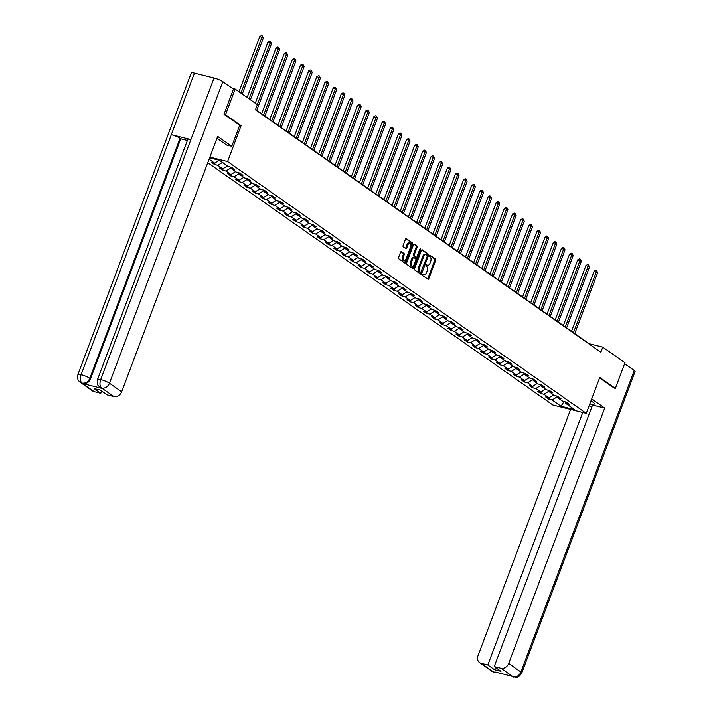 <?xml version="1.0" encoding="UTF-8"?>
<svg xmlns="http://www.w3.org/2000/svg" width="713" height="713" viewBox="0 0 713 713"><rect width="100%" height="100%" fill="white"/><g stroke="black" fill="none" stroke-linecap="round" stroke-linejoin="round"><path stroke-width="1.07" d="M422.39 274.46L422.479 275.414L427.934 279.238A1.096 0.597 104 0 0 428.05 279.291A1.096 0.597 104 0 0 428.825 278.596L435.634 260.477A1.096 0.597 104 0 0 435.5 259.104L429.966 255.245L429.52 256.689L430.224 257.188A3.494 1.916 104 0 1 430.652 261.555L430.091 263.07A3.494 1.916 104 0 1 427.604 265.307A3.494 1.916 104 0 1 427.239 265.138L426.454 264.603L425.902 265.093L426.704 266.546A3.494 1.916 104 0 1 427.14 270.922L426.57 272.428A3.494 1.916 104 0 1 424.083 274.665A3.494 1.916 104 0 1 423.718 274.505L422.934 273.97L422.39 274.46M401.428 251.671A1.096 0.597 104 0 0 401.321 251.618A1.096 0.597 104 0 0 400.537 252.313L398.629 257.402A1.096 0.597 104 0 0 398.763 258.766L404.815 263.017A1.096 0.597 104 0 0 404.931 263.07A1.096 0.597 104 0 0 405.706 262.366L412.524 244.247A1.096 0.597 104 0 0 412.39 242.883L406.33 238.632A1.096 0.597 104 0 0 406.214 238.579A1.096 0.597 104 0 0 405.439 239.274L403.13 245.424A1.096 0.597 104 0 0 403.264 246.787L405.857 248.605A1.096 0.597 104 0 0 405.973 248.659A1.096 0.597 104 0 0 406.749 247.955L407.898 244.916A2.923 1.595 104 0 1 409.975 243.044A2.923 1.595 104 0 1 410.643 246.841L406.152 258.766A2.923 1.595 104 0 1 404.075 260.637A2.923 1.595 104 0 1 403.406 256.84L404.155 254.853A1.096 0.597 104 0 0 404.021 253.489L401.196 251.609M239.675 125.283L241.092 125.64L225.513 114.704L235.156 89.063L232.367 88.367M241.092 125.64L227.599 161.539L586.282 413.326L552.869 404.984L207.768 162.733M614 388.024L615.355 388.362L599.776 377.427L586.282 413.326M615.355 388.362L624.989 362.721L602.779 347.124L589.232 343.737L255.548 109.508M235.156 89.063L257.366 104.659L255.441 109.784L600.845 352.249L602.779 347.124M414.583 268.605A1.096 0.597 104 0 0 414.716 269.969L420.777 274.22A1.096 0.597 104 0 0 420.893 274.273A1.096 0.597 104 0 0 421.668 273.569L428.477 255.45A1.096 0.597 104 0 0 428.344 254.086L422.292 249.835A1.096 0.597 104 0 0 422.176 249.782A1.096 0.597 104 0 0 421.401 250.477L414.583 268.605M412.8 268.614L406.74 264.371A1.096 0.597 104 0 1 406.606 262.999L413.415 244.88A1.096 0.597 104 0 1 414.2 244.176A1.096 0.597 104 0 1 414.306 244.229L416.9 246.047A1.096 0.597 104 0 1 417.034 247.42L414.271 254.764A1.096 0.597 104 0 0 414.405 256.136L416.125 257.34A1.096 0.597 104 0 0 416.24 257.393A1.096 0.597 104 0 0 417.016 256.698L419.895 249.042L420.438 248.552L420.617 249.55L413.692 267.972A1.096 0.597 104 0 1 412.907 268.667A1.096 0.597 104 0 1 412.8 268.614M209.872 157.118L227.599 161.539M215.103 162.814L214.479 164.48L217.777 165.3L222.795 168.829L219.497 168.001L222.634 170.202L225.932 171.031L230.95 174.551L227.652 173.731L230.789 175.933L234.078 176.753L239.105 180.273L235.807 179.453L238.944 181.655L242.233 182.475L247.251 185.995L243.962 185.175L247.099 187.376L250.388 188.196L255.406 191.726L252.117 190.897L255.245 193.098L258.543 193.927L263.56 197.448L260.263 196.628L263.4 198.829L266.698 199.649L271.715 203.169L268.418 202.349L271.555 204.551L274.853 205.371L279.87 208.891L276.573 208.071L279.71 210.273L283.008 211.093L288.025 214.622L284.728 213.793L287.865 215.994L291.162 216.823L296.18 220.344L292.883 219.524L296.02 221.725L299.317 222.545L304.335 226.066L301.038 225.246L304.175 227.447L307.472 228.267L312.49 231.787L309.192 230.967L312.33 233.169L315.627 233.989L320.645 237.518L317.347 236.689L320.485 238.891L323.782 239.72L328.8 243.24L325.502 242.42L328.64 244.621L331.937 245.441L336.955 248.962L333.657 248.142L336.794 250.343L340.092 251.163L345.11 254.684L341.812 253.864L344.949 256.065L348.247 256.885L353.265 260.414L349.967 259.585L353.104 261.787L356.402 262.616L361.42 266.136L358.122 265.316L361.259 267.518L364.548 268.338L369.566 271.858L366.277 271.038L369.414 273.239L372.703 274.059L377.721 277.58L374.432 276.76L377.56 278.961L380.858 279.781L385.876 283.311L382.578 282.482L385.715 284.683L389.013 285.512L394.031 289.032L390.733 288.212L393.87 290.414L397.168 291.234L402.185 294.754L398.888 293.934L402.025 296.136L405.323 296.956L410.34 300.476L407.043 299.656L410.18 301.857L413.478 302.677L418.495 306.207L415.198 305.378L418.335 307.579L421.633 308.408L426.65 311.929L423.353 311.109L426.49 313.31L429.787 314.13L434.805 317.65L431.508 316.83L434.645 319.032L437.942 319.852L442.96 323.372L439.663 322.552L442.8 324.754L446.097 325.574L451.115 329.103L447.817 328.274L450.955 330.476L454.252 331.304L459.27 334.825L455.972 333.996L459.11 336.206L462.407 337.026L467.425 340.547L464.127 339.727L467.265 341.928L470.562 342.748L475.58 346.268L472.282 345.449L475.419 347.65L478.717 348.47L483.735 351.999L480.437 351.17L483.574 353.372L486.863 354.201L491.881 357.721L488.592 356.892L491.729 359.094L495.018 359.922L500.036 363.443L496.747 362.623L499.875 364.824L503.173 365.644L508.191 369.165L504.893 368.345L508.03 370.546L511.328 371.366L516.346 374.895L513.048 374.067L516.185 376.268L519.483 377.097L524.501 380.617L521.203 379.788L524.34 381.99L527.638 382.819L532.656 386.339L529.358 385.519L532.495 387.72L535.793 388.54L540.81 392.061L537.513 391.241L540.65 393.442L543.948 394.262L548.965 397.792L545.668 396.963L548.805 399.164L552.103 399.993L560.988 406.223L574.714 409.654L565.828 403.415L569.126 404.235L565.988 402.034L562.691 401.214L557.673 397.694L560.971 398.514L557.833 396.312L554.536 395.492L549.518 391.972L552.816 392.792L549.678 390.59L546.381 389.77L541.363 386.241L544.661 387.07L541.524 384.868L538.226 384.04L533.208 380.519L536.506 381.339L533.369 379.138L530.08 378.318L525.053 374.797L528.351 375.617L525.214 373.416L521.925 372.596L516.907 369.076L520.196 369.895L517.059 367.694L513.77 366.874L508.752 363.345L512.041 364.174L508.913 361.972L505.615 361.143L500.597 357.623L503.895 358.443L500.758 356.242L497.46 355.422L492.442 351.901L495.74 352.721L492.603 350.52L489.305 349.7L484.287 346.179L487.585 346.999L484.448 344.798L481.15 343.978L476.132 340.449L479.43 341.277L476.293 339.076L472.995 338.247L467.978 334.727L471.275 335.547L468.138 333.345L464.84 332.525L459.823 329.005L463.12 329.825L459.983 327.624L456.685 326.804L451.668 323.283L454.965 324.103L451.828 321.902L448.53 321.082L443.513 317.552L446.81 318.381L443.673 316.18L440.376 315.351L435.358 311.831L438.655 312.651L435.518 310.449L432.221 309.629L427.203 306.109L430.5 306.929L427.363 304.727L424.066 303.907L419.048 300.387L422.346 301.207L419.208 299.005L415.911 298.186L410.893 294.656L414.191 295.485L411.053 293.284L407.765 292.455L402.738 288.934L406.036 289.754L402.898 287.553L399.61 286.733L394.592 283.213L397.881 284.032L394.744 281.831L391.455 281.011L386.437 277.491L389.726 278.311L386.598 276.109L383.3 275.289L378.282 271.76L381.58 272.589L378.443 270.387L375.145 269.559L370.127 266.038L373.425 266.867L370.288 264.657L366.99 263.837L361.972 260.316L365.27 261.136L362.133 258.935L358.835 258.115L353.817 254.594L357.115 255.414L353.978 253.213L350.68 252.393L345.662 248.864L348.96 249.693L345.823 247.491L342.525 246.662L337.507 243.142L340.805 243.971L337.668 241.769L334.37 240.941L329.353 237.42L332.65 238.24L329.513 236.039L326.215 235.219L321.198 231.698L324.495 232.518L321.358 230.317L318.06 229.497L313.043 225.968L316.34 226.796L313.203 224.595L309.905 223.766L304.888 220.246L308.185 221.075L305.048 218.873L301.751 218.044L296.733 214.524L300.03 215.344L296.893 213.142L293.596 212.322L288.578 208.802L291.875 209.622L288.738 207.421L285.441 206.601L280.423 203.071L283.721 203.9L280.583 201.699L277.295 200.87L272.277 197.349L275.566 198.178L272.428 195.977L269.14 195.148L264.122 191.628L267.411 192.448L264.282 190.246L260.985 189.426L255.967 185.906L259.265 186.726L256.127 184.524L252.83 183.704L247.812 180.175L251.11 181.004L247.972 178.803L244.675 177.974L239.657 174.453L242.955 175.282L239.818 173.081L236.52 172.252L231.502 168.731L234.8 169.551L231.663 167.35L228.365 166.53L219.479 160.291L209.604 157.831M214.479 164.48L211.342 162.279L214.64 163.099L209.087 159.204M222.465 162.386L217.777 165.3M227.483 165.915L222.795 168.829M231.502 168.731L230.843 167.145M231.083 167.831L225.932 171.031M235.638 171.637L230.95 174.551M239.657 174.453L238.998 172.876M239.238 173.553L234.078 176.753M243.793 177.359L239.105 180.273M247.812 180.175L247.153 178.598M247.393 179.275L242.233 182.475M251.947 183.081L247.251 185.995M255.967 185.906L255.307 184.319M255.548 184.997L250.388 188.196M260.102 188.811L255.406 191.726M264.122 191.628L263.462 190.041M263.703 190.727L258.543 193.927M268.257 194.533L263.56 197.448M272.277 197.349L271.617 195.772M271.858 196.449L266.698 199.649M276.412 200.255L271.715 203.169M280.423 203.071L279.772 201.494M280.013 202.171L274.853 205.371M284.567 205.977L279.87 208.891M288.578 208.802L287.927 207.216M288.159 207.893L283.008 211.093M292.722 211.708L288.025 214.622M296.733 214.524L296.082 212.937M296.314 213.624L291.162 216.823M300.877 217.429L296.18 220.344M304.888 220.246L304.237 218.668M304.469 219.346L299.317 222.545M309.032 223.151L304.335 226.066M313.043 225.968L312.392 224.39M312.624 225.067L307.472 228.267M317.187 228.873L312.49 231.787M321.198 231.698L320.547 230.112M320.779 230.789L315.627 233.989M325.333 234.604L320.645 237.518M329.353 237.42L328.702 235.834M328.934 236.52L323.782 239.72M333.488 240.326L328.8 243.24M337.507 243.142L336.857 241.564M337.089 242.242L331.937 245.441M341.643 246.047L336.955 248.962M345.662 248.864L345.012 247.286M345.244 247.964L340.092 251.163M349.798 251.769L345.11 254.684M353.817 254.594L353.158 253.008M353.398 253.685L348.247 256.885M357.953 257.5L353.265 260.414M361.972 260.316L361.313 258.73M361.553 259.416L356.402 262.616M366.108 263.222L361.42 266.136M370.127 266.038L369.468 264.461M369.708 265.138L364.548 268.338M374.263 268.944L369.566 271.858M378.282 271.76L377.623 270.182M377.863 270.86L372.703 274.059M382.418 274.665L377.721 277.58M386.437 277.491L385.778 275.904M386.018 276.582L380.858 279.781M390.572 280.396L385.876 283.311M394.592 283.213L393.933 281.626M394.173 282.303L389.013 285.512M398.727 286.118L394.031 289.032M402.738 288.934L402.087 287.357M402.328 288.034L397.168 291.234M406.882 291.84L402.185 294.754M410.893 294.656L410.242 293.079M410.474 293.756L405.323 296.956M415.037 297.562L410.34 300.476M419.048 300.387L418.397 298.8M418.629 299.478L413.478 302.677M423.192 303.292L418.495 306.207M427.203 306.109L426.552 304.522M426.784 305.2L421.633 308.408M431.347 309.014L426.65 311.929M435.358 311.831L434.707 310.253M434.939 310.93L429.787 314.13M439.502 314.736L434.805 317.65M443.513 317.552L442.862 315.975M443.094 316.652L437.942 319.852M447.648 320.458L442.96 323.372M451.668 323.283L451.017 321.697M451.249 322.374L446.097 325.574M455.803 326.189L451.115 329.103M459.823 329.005L459.172 327.419M459.404 328.096L454.252 331.304M463.958 331.91L459.27 334.825M467.978 334.727L467.327 333.149M467.559 333.827L462.407 337.026M472.113 337.632L467.425 340.547M476.132 340.449L475.473 338.871M475.714 339.548L470.562 342.748M480.268 343.354L475.58 346.268M484.287 346.179L483.628 344.593M483.869 345.27L478.717 348.47M488.423 349.085L483.735 351.999M492.442 351.901L491.783 350.315M492.023 350.992L486.863 354.201M496.578 354.807L491.881 357.721M500.597 357.623L499.938 356.045M500.178 356.723L495.018 359.922M504.733 360.528L500.036 363.443M508.752 363.345L508.093 361.767M508.333 362.445L503.173 365.644M512.888 366.25L508.191 369.165M516.907 369.076L516.248 367.489M516.488 368.166L511.328 371.366M521.043 371.981L516.346 374.895M525.053 374.797L524.403 373.211M524.643 373.888L519.483 377.097M529.198 377.703L524.501 380.617M533.208 380.519L532.558 378.942M532.789 379.619L527.638 382.819M537.352 383.425L532.656 386.339M541.363 386.241L540.712 384.663M540.944 385.341L535.793 388.54M545.507 389.146L540.81 392.061M549.518 391.972L548.867 390.385M549.099 391.063L543.948 394.262M553.662 394.877L548.965 397.792M557.673 397.694L557.022 396.107M564.045 401.553L560.988 406.223M557.254 396.784L552.103 399.993M565.828 403.415L565.177 401.838L564.054 401.562M225.513 114.704L224.158 114.365M219.256 160.238L214.64 163.099M549.429 397.498L548.805 399.164M541.283 391.776L540.65 393.442M533.128 386.045L532.495 387.72M524.973 380.323L524.34 381.99M516.818 374.601L516.185 376.268M508.663 368.879L508.03 370.546M500.508 363.158L499.875 364.824M492.353 357.427L491.729 359.094M484.198 351.705L483.574 353.372M476.043 345.983L475.419 347.65M467.888 340.261L467.265 341.928M459.733 334.531L459.11 336.206M451.579 328.809L450.955 330.476M443.424 323.087L442.8 324.754M435.269 317.365L434.645 319.032M427.114 311.634L426.49 313.31M418.959 305.913L418.335 307.579M410.813 300.191L410.18 301.857M402.658 294.469L402.025 296.136M394.503 288.738L393.87 290.414M386.348 283.016L385.715 284.683M378.193 277.295L377.56 278.961M370.038 271.573L369.414 273.239M361.883 265.842L361.259 267.518M353.728 260.12L353.104 261.787M345.573 254.398L344.949 256.065M337.418 248.677L336.794 250.343M329.263 242.946L328.64 244.621M321.108 237.224L320.485 238.891M312.954 231.502L312.33 233.169M304.799 225.78L304.175 227.447M296.644 220.05L296.02 221.725M288.498 214.328L287.865 215.994M280.343 208.606L279.71 210.273M272.188 202.884L271.555 204.551M264.033 197.153L263.4 198.829M255.878 191.432L255.245 193.098M247.723 185.71L247.099 187.376M239.568 179.988L238.944 181.655M231.413 174.257L230.789 175.933M223.258 168.535L222.634 170.202M422.586 274.113L422.809 274.273A3.494 1.916 104 0 0 423.174 274.443L424.083 274.665M427.604 265.307L426.695 265.084A3.494 1.916 104 0 1 426.329 264.915L426.107 264.755M427.524 278.961A1.096 0.597 104 0 0 427.925 278.373L434.734 260.245A1.096 0.597 104 0 0 434.6 258.881L429.627 255.388M427.435 255.611L427.577 255.227A1.096 0.597 104 0 0 427.444 253.855L421.793 249.889M420.367 273.935A1.096 0.597 104 0 0 420.759 273.346L421.151 272.313M420.741 272.411L427.345 256.056L426.508 254.577A3.494 1.916 104 0 0 426.142 254.407A3.494 1.916 104 0 0 423.656 256.644L419.565 267.518A3.494 1.916 104 0 0 419.993 271.894L420.741 272.411L420.002 272.232M425.599 254.345A3.494 1.916 104 0 0 425.233 254.176A3.494 1.916 104 0 0 422.747 256.413L423.656 256.644M419.841 272.188L419.092 271.662A3.494 1.916 104 0 1 418.665 267.286L422.747 256.413M413.816 244.292L416.9 246.047M415.465 257.179A1.096 0.597 104 0 1 415.34 257.17A1.096 0.597 104 0 1 415.224 257.117L413.504 255.905A1.096 0.597 104 0 1 413.371 254.541L416.134 247.188A1.096 0.597 104 0 0 416 245.825M416.775 257.135L415.848 259.585M413.781 265.084L412.782 267.749L413.692 267.972M411.41 262.393A2.923 1.595 104 0 0 412.069 266.19A2.923 1.595 104 0 0 414.155 264.318L415.732 260.12A1.096 0.597 104 0 0 415.599 258.748L413.879 257.545A1.096 0.597 104 0 0 413.763 257.491A1.096 0.597 104 0 0 412.987 258.186L411.41 262.393L410.501 262.17A2.923 1.595 104 0 0 411.169 265.967L412.069 266.19M413.638 257.482L412.979 257.322A1.096 0.597 104 0 0 412.863 257.268A1.096 0.597 104 0 0 412.087 257.963L412.987 258.186M410.501 262.17L412.087 257.963M412.39 268.329A1.096 0.597 104 0 0 412.782 267.749M404.075 260.637L403.175 260.414A2.923 1.595 104 0 1 402.506 256.618L403.255 254.63A1.096 0.597 104 0 0 403.121 253.267L400.938 251.725M409.975 243.044L409.075 242.821A2.923 1.595 104 0 0 406.989 244.684L407.898 244.916M405.456 248.32A1.096 0.597 104 0 0 405.849 247.732L406.989 244.684M410.884 245.985L411.615 244.024A1.096 0.597 104 0 0 411.481 242.652L405.831 238.695M404.414 262.732A1.096 0.597 104 0 0 404.806 262.143L405.786 259.532M574.767 333.586L597.654 272.705L594.089 271.225L571.505 331.295M594.089 271.225L595.658 270.334L596.558 270.557L596.344 271.787L573.457 332.668M596.558 270.557L597.654 272.705M589.803 403.95A12.513 2.157 -159.4 0 0 594.357 403.932A12.513 2.157 -159.4 0 0 592.797 402.061L590.997 400.795M591.674 407.319L589.196 405.581M495.419 667.404L494.564 669.703L500.972 671.298L494.234 666.566L592.539 405.02L604.686 408.059L508.69 663.447L520.891 672.011L634.24 370.466L624.615 363.71M591.692 398.932L604.686 408.059M570.587 409.405L477.986 655.782A6.675 5.463 -54.9 0 0 479.564 662.6A6.675 5.463 -54.9 0 0 481.088 663.286L487.817 664.971L582.735 412.435M634.24 370.466A6.845 1.176 20.6 0 1 635.087 371.491L521.747 673.036A6.845 1.176 20.6 0 0 520.891 672.011A6.675 5.463 125.1 0 1 513.164 676.815L500.954 668.25A6.675 5.463 -54.9 0 0 508.69 663.447M494.234 666.566L500.954 668.25M494.564 669.703L487.817 664.971M521.747 673.036C517.718 678.821 517.397 676.512 516.167 677.332L495.277 672.029M614.178 388.068L599.597 377.908M496.756 672.404L493.467 671.94M513.823 677.163L513.164 676.815M97.556 379.423A6.845 1.176 20.6 0 1 100.702 379.566C99.463 383.434 99.749 386.214 101.558 387.925L99.989 387.266C98.875 385.261 96.852 387.302 97.556 379.423L187.769 139.418A6.845 1.176 20.6 0 1 190.906 139.561L214.043 78.02A6.845 1.176 20.6 0 1 222.812 81.665L233.445 89.125L223.998 114.258L239.684 125.265L231.778 146.29L226.591 144.997L219.167 139.784A12.513 2.157 -159.4 0 0 216.904 138.411M231.778 146.29L217.67 136.388L121.673 391.776A6.675 5.463 125.1 0 1 113.937 396.58L107.208 394.895L100.471 390.163L94.054 388.567L100.8 393.3L94.071 391.615A6.675 5.463 125.1 0 1 92.547 390.929L80.346 382.355A6.675 5.463 -54.9 0 0 81.87 383.05L94.071 391.615M80.346 382.355C79.223 380.35 77.209 382.382 77.913 374.521L191.253 72.976A6.845 1.176 20.6 0 1 194.444 73.127L171.316 134.668A6.845 1.176 20.6 0 1 180.032 138.295L89.82 378.3L90.533 378.799A6.675 5.463 125.1 0 1 82.797 383.603L102.217 388.451A6.675 5.463 125.1 0 1 100.693 387.756L99.989 387.266M214.043 78.02L194.444 73.127M222.812 81.665L109.463 383.211A6.845 1.176 20.6 0 0 100.693 379.566L190.906 139.561L171.316 134.668L81.104 374.673C79.856 378.532 80.132 381.312 81.924 383.024L81.87 383.05M100.8 393.3L101.665 391M187.376 140.452L180.746 138.794L90.533 378.799M180.746 138.794L180.032 138.295M566.612 327.864L589.499 266.983L585.934 265.503L563.35 325.574M585.934 265.503L587.503 264.612L588.403 264.835L588.189 266.065L565.311 326.946M588.403 264.835L589.499 266.983M558.457 322.142L581.345 261.261L577.78 259.773L555.195 319.852M577.78 259.773L579.348 258.89L580.257 259.113L580.034 260.343L557.156 321.224M580.257 259.113L581.345 261.261M550.302 316.42L573.19 255.53L569.625 254.051L547.04 314.13M569.625 254.051L571.193 253.16L572.102 253.391L571.879 254.612L549.001 315.502M572.102 253.391L573.19 255.53M542.147 310.69L565.035 249.808L561.47 248.329L538.894 308.399M561.47 248.329L563.038 247.438L563.947 247.661L563.725 248.89L540.846 309.772M563.947 247.661L565.035 249.808M533.992 304.968L556.88 244.087L555.579 243.169L553.315 242.607L530.739 302.677M553.315 242.607L554.883 241.716L555.792 241.939L555.579 243.169L532.691 304.05M555.792 241.939L556.88 244.087M525.846 299.246L548.725 238.365L547.424 237.447L545.16 236.876L522.584 296.956M545.16 236.876L546.728 235.994L547.637 236.217L547.424 237.447L524.536 298.328M547.637 236.217L548.725 238.365M517.691 293.524L540.57 232.634L539.269 231.716L537.005 231.155L514.43 291.234M537.005 231.155L538.582 230.263L539.483 230.495L539.269 231.716L516.381 292.606M539.483 230.495L540.57 232.634M509.537 287.794L532.415 226.912L531.114 225.994L528.85 225.433L506.275 285.503M528.85 225.433L530.427 224.542L531.328 224.764L531.114 225.994L508.226 286.876M531.328 224.764L532.415 226.912M501.382 282.072L524.26 221.19L522.959 220.272L520.695 219.711L498.12 279.781M520.695 219.711L522.273 218.82L523.173 219.043L522.959 220.272L500.071 281.154M523.173 219.043L524.26 221.19M493.227 276.35L516.105 215.469L514.804 214.551L512.549 213.98L489.965 274.059M512.549 213.98L514.118 213.098L515.018 213.321L514.804 214.551L491.917 275.432M515.018 213.321L516.105 215.469M485.072 270.628L507.959 209.738L504.394 208.258L481.81 268.338M504.394 208.258L505.963 207.367L506.863 207.599L506.649 208.82L483.762 269.71M506.863 207.599L507.959 209.738M476.917 264.897L499.804 204.016L496.239 202.537L473.655 262.607M496.239 202.537L497.808 201.645L498.708 201.868L498.494 203.098L475.607 263.979M498.708 201.868L499.804 204.016M468.762 259.175L491.649 198.294L488.084 196.815L465.5 256.885M488.084 196.815L489.653 195.923L490.553 196.146L490.339 197.376L467.452 258.258M490.553 196.146L491.649 198.294M460.607 253.454L483.494 192.572L479.929 191.084L457.345 251.163M479.929 191.084L481.498 190.202L482.398 190.424L482.184 191.654L459.297 252.536M482.398 190.424L483.494 192.572M452.452 247.732L475.339 186.842L471.774 185.362L449.19 245.441M471.774 185.362L473.343 184.471L474.243 184.703L474.029 185.924L451.142 246.814M474.243 184.703L475.339 186.842M444.297 242.001L467.184 181.12L465.874 180.202L463.619 179.64L441.035 239.72M463.619 179.64L465.188 178.749L466.088 178.972L465.874 180.202L442.996 241.083M466.088 178.972L467.184 181.12M436.142 236.279L459.029 175.398L455.464 173.919L432.88 233.989M455.464 173.919L457.033 173.027L457.942 173.25L457.719 174.48L434.841 235.361M457.942 173.25L459.029 175.398M427.987 230.557L450.874 169.676L447.309 168.188L424.725 228.267M447.309 168.188L448.878 167.305L449.787 167.528L449.564 168.758L426.686 229.639M449.787 167.528L450.874 169.676M419.832 224.836L442.72 163.945L439.155 162.466L416.57 222.545M439.155 162.466L440.723 161.575L441.632 161.806L441.409 163.027L418.531 223.918M441.632 161.806L442.72 163.945M411.677 219.105L434.565 158.224L433.263 157.306L431 156.744L408.424 216.823M431 156.744L432.568 155.853L433.477 156.076L433.263 157.306L410.376 218.187M433.477 156.076L434.565 158.224M403.531 213.383L426.41 152.502L425.108 151.584L422.845 151.022L400.269 211.093M422.845 151.022L424.413 150.131L425.322 150.354L425.108 151.584L402.221 212.465M425.322 150.354L426.41 152.502M395.376 207.661L418.255 146.78L416.953 145.862L414.69 145.292L392.114 205.371M414.69 145.292L416.267 144.409L417.167 144.632L416.953 145.862L394.066 206.743M417.167 144.632L418.255 146.78M387.221 201.939L410.1 141.049L408.799 140.131L406.535 139.57L383.959 199.649M406.535 139.57L408.112 138.678L409.012 138.91L408.799 140.131L385.911 201.021M409.012 138.91L410.1 141.049M379.066 196.209L401.945 135.327L400.644 134.409L398.38 133.848L375.804 193.927M398.38 133.848L399.957 132.957L400.858 133.179L400.644 134.409L377.756 195.291M400.858 133.179L401.945 135.327M370.912 190.487L393.79 129.606L392.489 128.688L390.234 128.126L367.65 188.196M390.234 128.126L391.802 127.235L392.703 127.458L392.489 128.688L369.601 189.569M392.703 127.458L393.79 129.606M362.757 184.765L385.644 123.884L382.079 122.395L359.495 182.475M382.079 122.395L383.647 121.513L384.548 121.736L384.334 122.966L361.446 183.847M384.548 121.736L385.644 123.884M354.602 179.043L377.489 118.153L373.924 116.674L351.34 176.753M373.924 116.674L375.493 115.782L376.393 116.014L376.179 117.235L353.291 178.125M376.393 116.014L377.489 118.153M346.447 173.312L369.334 112.431L368.024 111.513L365.769 110.952L343.185 171.031M365.769 110.952L367.338 110.06L368.238 110.292L368.024 111.513L345.137 172.394M368.238 110.292L369.334 112.431M338.292 167.591L361.179 106.709L357.614 105.23L335.03 165.3M357.614 105.23L359.183 104.339L360.083 104.561L359.869 105.791L336.982 166.673M360.083 104.561L361.179 106.709M330.137 161.869L353.024 100.988L349.459 99.499L326.875 159.578M349.459 99.499L351.028 98.617L351.928 98.84L351.714 100.07L328.827 160.951M351.928 98.84L353.024 100.988M321.982 156.147L344.869 95.257L341.304 93.777L318.72 153.856M341.304 93.777L342.873 92.886L343.773 93.118L343.559 94.339L320.681 155.229M343.773 93.118L344.869 95.257M313.827 150.416L336.714 89.535L335.404 88.617L333.149 88.055L310.565 148.135M333.149 88.055L334.718 87.164L335.627 87.396L335.404 88.617L312.526 149.498M335.627 87.396L336.714 89.535M305.672 144.694L328.559 83.813L324.994 82.334L302.41 142.404M324.994 82.334L326.563 81.442L327.472 81.665L327.249 82.895L304.371 143.776M327.472 81.665L328.559 83.813M297.517 138.973L320.404 78.091L316.839 76.603L294.255 136.682M316.839 76.603L318.408 75.721L319.317 75.943L319.094 77.173L296.216 138.055M319.317 75.943L320.404 78.091M289.362 133.251L312.249 72.361L310.948 71.443L308.684 70.881L286.109 130.96M308.684 70.881L310.253 69.99L311.162 70.222L310.948 71.443L288.061 132.333M311.162 70.222L312.249 72.361M281.207 127.52L304.094 66.639L302.793 65.721L300.529 65.159L277.954 125.238M300.529 65.159L302.098 64.268L303.007 64.5L302.793 65.721L279.906 126.602M303.007 64.5L304.094 66.639M273.061 121.798L295.94 60.917L294.638 59.999L292.375 59.437L269.799 119.508M292.375 59.437L293.952 58.546L294.852 58.769L294.638 59.999L271.751 120.88M294.852 58.769L295.94 60.917M264.906 116.076L287.785 55.195L286.483 54.277L284.22 53.707L261.644 113.786M284.22 53.707L285.797 52.824L286.697 53.047L286.483 54.277L263.596 115.158M286.697 53.047L287.785 55.195M256.751 110.355L279.63 49.464L276.065 47.985L255.307 103.216M276.065 47.985L277.642 47.094L278.542 47.325L278.328 48.546L257.268 104.588M278.542 47.325L279.63 49.464M250.415 99.775L271.475 43.743L270.174 42.825L267.919 42.263L247.153 97.494M267.919 42.263L269.487 41.372L270.387 41.604L270.174 42.825L249.113 98.866M270.387 41.604L271.475 43.743M242.26 94.054L263.329 38.021L259.764 36.541L238.998 91.763M259.764 36.541L261.332 35.65L262.232 35.873L262.019 37.103L240.958 93.136M262.232 35.873L263.329 38.021M422.809 274.273L423.718 274.505M426.329 264.915L427.239 265.138M434.6 258.881L435.5 259.104M434.734 260.245L435.634 260.477M427.925 278.373L428.825 278.596M427.444 253.855L428.344 254.086M427.577 255.227L428.477 255.45M420.759 273.346L421.668 273.569M418.665 267.286L419.565 267.518M419.092 271.662L419.993 271.894M416.134 247.188L417.034 247.42M413.371 254.541L414.271 254.764M413.504 255.905L414.405 256.136M415.224 257.117L416.125 257.34M419.779 249.336L420.617 249.55M403.121 253.267L404.021 253.489M403.255 254.63L404.155 254.853M402.506 256.618L403.406 256.84M405.849 247.732L406.749 247.955M411.481 242.652L412.39 242.883M411.615 244.024L412.524 244.247M404.806 262.143L405.706 262.366M481.088 663.286L493.521 671.913M494.198 672.261L491.774 671.165A6.675 5.463 -54.9 0 0 493.298 671.851M82.797 383.603L81.924 383.033M113.937 396.58L101.567 387.934M101.513 387.952L102.217 388.451M101.736 388.006A6.675 5.463 125.1 0 0 109.463 383.211L121.673 391.776M77.913 374.521A6.845 1.176 20.6 0 1 81.104 374.673A6.845 1.176 20.6 0 1 89.82 378.3C88.171 381.945 85.596 383.541 82.093 383.104M419.912 272.223L420.822 272.446M425.233 254.176L426.142 254.407M415.34 257.17L416.24 257.393M412.863 257.268L413.763 257.491M479.564 662.6L491.774 671.165"/></g></svg>
